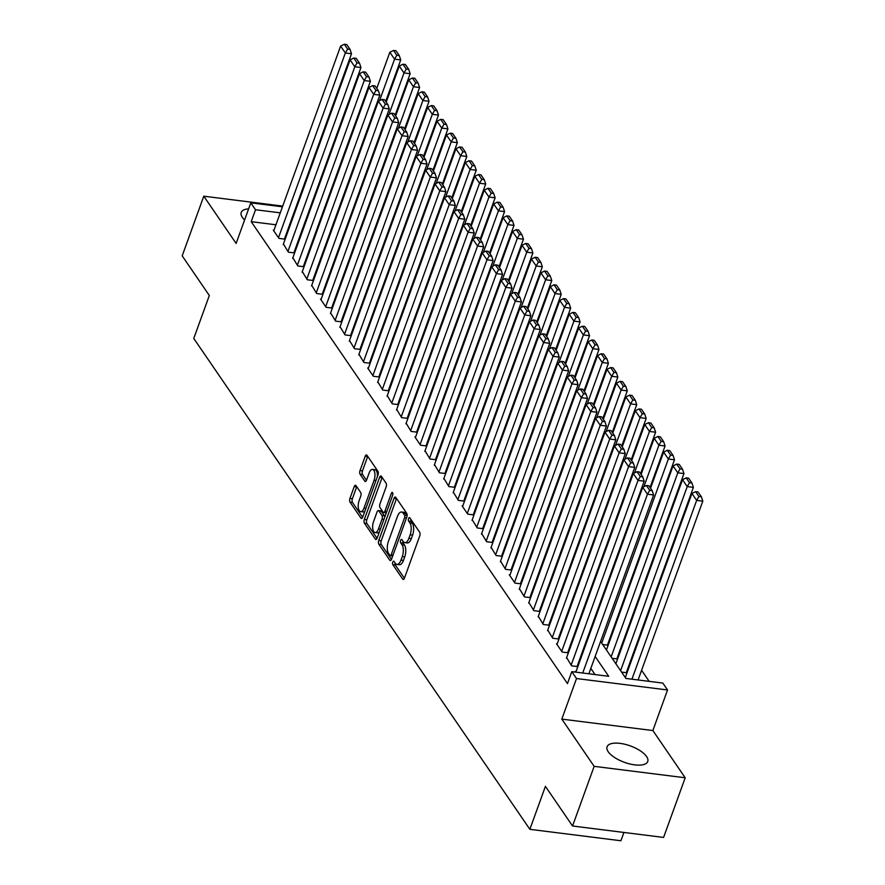 <?xml version="1.0" encoding="UTF-8"?>
<svg xmlns="http://www.w3.org/2000/svg" width="885" height="885" viewBox="0 0 885 885"><rect width="100%" height="100%" fill="white"/><g stroke="black" fill="none" stroke-linecap="round" stroke-linejoin="round"><path stroke-width="1.33" d="M392.796 562.108A1.903 0.852 -82.8 0 0 392.851 564.696L402.697 579.067A2.721 1.217 -82.8 0 0 403.206 579.432A2.721 1.217 -82.8 0 0 404.467 578.082L419.733 535.912A2.721 1.217 -82.8 0 0 419.656 532.217L409.81 517.836A1.903 0.852 -82.8 0 0 409.456 517.592A1.903 0.852 -82.8 0 0 408.571 518.533A1.903 0.852 -82.8 0 0 408.627 521.121L409.899 522.98A8.706 3.905 -82.8 0 1 410.153 534.805L408.881 538.323A8.706 3.905 -82.8 0 1 404.821 542.638A8.706 3.905 -82.8 0 1 403.195 541.487L401.923 539.629A1.903 0.852 -82.8 0 0 401.569 539.374A1.903 0.852 -82.8 0 0 400.684 540.315A1.903 0.852 -82.8 0 0 400.739 542.903L402.011 544.762A8.706 3.905 -82.8 0 1 402.266 556.599L400.993 560.105A8.706 3.905 -82.8 0 1 396.945 564.42A8.706 3.905 -82.8 0 1 395.307 563.269L394.035 561.411A1.903 0.852 -82.8 0 0 393.681 561.156A1.903 0.852 -82.8 0 0 392.796 562.108M395.108 562.971A1.903 0.852 -82.8 0 0 395.307 564.995L404.401 578.27M410.872 519.395A1.903 0.852 -82.8 0 0 411.082 521.431L412.355 523.289L409.899 522.98M402.985 541.189A1.903 0.852 -82.8 0 0 403.195 543.213L404.467 545.072L402.011 544.762M248.63 208.86A21.638 8.717 19.9 0 0 241.229 212.466A21.638 8.717 19.9 0 0 242.379 217.422A21.638 8.717 19.9 0 0 244.603 219.967M608.205 751.719A21.638 8.717 19.9 0 0 629.678 763.921A21.638 8.717 19.9 0 0 647.743 761.498A21.638 8.717 19.9 0 0 646.592 756.542A21.638 8.717 19.9 0 0 625.131 744.329A21.638 8.717 19.9 0 0 607.066 746.763A21.638 8.717 19.9 0 0 608.205 751.719M355.991 485.611A2.721 1.217 -82.8 0 0 355.482 485.257A2.721 1.217 -82.8 0 0 354.221 486.606L349.94 498.432A2.721 1.217 -82.8 0 0 350.017 502.127L360.947 518.101A2.721 1.217 -82.8 0 0 361.456 518.455A2.721 1.217 -82.8 0 0 362.728 517.106L377.983 474.946A2.721 1.217 -82.8 0 0 377.906 471.251L366.976 455.277A2.721 1.217 -82.8 0 0 366.467 454.923A2.721 1.217 -82.8 0 0 365.195 456.273L360.029 470.555A2.721 1.217 -82.8 0 0 360.106 474.249L364.786 481.086A2.721 1.217 -82.8 0 0 365.295 481.451A2.721 1.217 -82.8 0 0 366.556 480.101L369.122 473.01A7.279 3.263 -82.8 0 1 372.508 469.404A7.279 3.263 -82.8 0 1 374.078 480.256L364.034 508.012A7.279 3.263 -82.8 0 1 360.649 511.618A7.279 3.263 -82.8 0 1 359.078 500.777L360.748 496.142A2.721 1.217 -82.8 0 0 360.671 492.447L355.991 485.611M275.943 224.779L251.207 221.67L255.522 209.745L250.798 202.842L282.448 206.813M572.551 826.004L594.156 766.344L685.2 777.771L663.595 837.431L572.551 826.004L545.414 786.367L529.861 829.322L193.771 338.457L209.325 295.502L182.188 255.853L203.782 196.193L236.118 243.419L250.798 202.842M685.2 777.771L652.864 730.545L561.82 719.118L594.156 766.344M561.82 719.118L576.511 678.541L571.787 671.649L608.692 676.284L595.14 656.482M251.207 221.67L567.462 683.585L571.787 671.649M378.758 540.525A2.721 1.217 -82.8 0 0 378.835 544.22L389.765 560.194A2.721 1.217 -82.8 0 0 390.274 560.548A2.721 1.217 -82.8 0 0 391.546 559.198L406.812 517.039A2.721 1.217 -82.8 0 0 406.724 513.344L395.794 497.37A2.721 1.217 -82.8 0 0 395.285 497.016A2.721 1.217 -82.8 0 0 394.024 498.355L378.758 540.525L381.214 540.835A2.721 1.217 -82.8 0 0 381.291 544.529L391.469 559.386M375.362 539.142L364.421 523.179A2.721 1.217 -82.8 0 1 364.343 519.484L379.61 477.314A2.721 1.217 -82.8 0 1 380.871 475.964A2.721 1.217 -82.8 0 1 381.38 476.329L386.059 483.155A2.721 1.217 -82.8 0 1 386.148 486.85L379.953 503.952A2.721 1.217 -82.8 0 0 380.03 507.647L383.139 512.183A2.721 1.217 -82.8 0 0 383.647 512.548A2.721 1.217 -82.8 0 0 384.909 511.198L391.358 493.387A1.903 0.852 -82.8 0 1 392.243 492.447A1.903 0.852 -82.8 0 1 392.652 495.29L377.132 538.157A2.721 1.217 -82.8 0 1 375.871 539.507A2.721 1.217 -82.8 0 1 375.362 539.142L376.446 539.286M282.702 206.094L203.782 196.193M602.696 644.523L608.095 645.198L607.63 644.512M612.132 658.307L617.542 658.993L617.066 658.296M621.58 672.102L626.978 672.777L626.514 672.091M576.08 671.427L575.394 671.339L575.958 672.169M566.643 657.644L571.621 665.83L577.772 666.604L577.297 665.907M557.207 643.849L556.51 643.771L562.174 652.046L568.325 652.809L567.86 652.123M547.76 630.065L552.738 638.251L558.889 639.025L558.413 638.339M538.323 616.281L543.29 624.467L549.441 625.241L548.977 624.544M528.876 602.486L533.854 610.672L540.005 611.447L539.529 610.761M519.44 588.702L524.418 596.888L530.569 597.663L530.093 596.966M510.003 574.907L509.306 574.83L514.97 583.093L521.121 583.868L520.657 583.182M500.556 561.123L505.534 569.309L511.685 570.084L511.209 569.398M491.12 547.339L496.087 555.526L502.237 556.289L501.773 555.603M481.672 533.544L486.65 541.731L492.801 542.505L492.325 541.819M472.236 519.76L477.214 527.947L483.365 528.721L482.889 528.024M462.8 505.966L462.103 505.888L467.767 514.152L473.917 514.926L473.453 514.24M453.352 492.182L458.33 500.368L464.481 501.142L464.005 500.456M443.916 478.398L448.883 486.584L455.034 487.347L454.569 486.661M434.469 464.603L439.447 472.789L445.597 473.563L445.122 472.878M425.032 450.819L430.01 459.005L436.161 459.78L435.685 459.083M415.596 437.024L414.899 436.947L420.563 445.21L426.714 445.985L426.249 445.299M406.149 423.24L411.127 431.426L417.277 432.201L416.802 431.515M396.712 409.456L401.679 417.643L407.841 418.406L407.365 417.72M387.265 395.661L392.243 403.848L398.394 404.622L397.918 403.936M377.829 381.877L382.807 390.064L388.957 390.838L388.482 390.141M368.392 368.083L367.695 368.005L373.359 376.269L379.51 377.043L379.045 376.357M358.945 354.299L363.923 362.485L370.074 363.259L369.598 362.562M349.509 340.515L354.476 348.701L360.637 349.464L360.162 348.778M340.061 326.72L345.039 334.906L351.19 335.68L350.714 334.995M330.625 312.936L335.603 321.122L341.754 321.897L341.278 321.2M321.189 299.141L320.492 299.064L326.156 307.327L332.306 308.102L331.842 307.416M311.741 285.357L316.719 293.543L322.87 294.318L322.394 293.621M302.305 271.573L307.272 279.76L313.434 280.523L312.958 279.837M292.858 257.778L297.836 265.965L303.986 266.739L303.511 266.053M283.421 243.994L288.399 252.181L294.55 252.955L294.074 252.258M595.03 674.569L590.826 668.418M581.899 655.376L581.379 654.635M572.451 641.592L571.942 640.84M563.015 627.808L562.495 627.056M553.567 614.013L553.059 613.261M544.131 600.229L543.622 599.477M534.695 586.434L534.175 585.693M525.247 572.65L524.739 571.898M515.811 558.866L515.291 558.114M506.364 545.072L505.855 544.319M496.927 531.288L496.419 530.535M487.491 517.493L486.971 516.751M478.044 503.709L477.535 502.957M468.608 489.925L468.088 489.173M459.16 476.13L458.651 475.378M449.724 462.346L449.215 461.594M440.287 448.551L439.768 447.81M430.84 434.767L430.331 434.015M421.404 420.983L420.884 420.231M411.956 407.188L411.448 406.436M402.52 393.405L402.011 392.652M393.084 379.61L392.564 378.868M383.636 365.826L383.128 365.074M374.2 352.042L373.68 351.29M364.753 338.247L364.244 337.495M355.316 324.463L354.808 323.711M345.88 310.668L345.36 309.916M336.433 296.884L335.924 296.132M326.996 283.089L326.476 282.348M317.549 269.305L317.04 268.553M308.113 255.522L307.604 254.769M298.676 241.727L298.156 240.974M289.229 227.943L288.72 227.191M273.985 230.2L273.288 230.122L278.952 238.386L285.103 239.16L284.638 238.474M649.17 681.361L641.592 670.299M632.664 657.256L632.144 656.515M623.217 643.472L622.708 642.72M613.781 629.689L613.272 628.936M529.861 829.322L620.905 840.75L623.914 832.453M600.583 641.448L625.916 678.441L662.832 683.076L667.544 689.968L576.511 678.541M652.864 730.545L667.544 689.968M295.502 208.462L296.254 208.55M309.308 210.188L310.06 210.287M323.113 211.924L323.866 212.013M280.268 212.843L255.522 209.745M586.213 643.45L585.704 642.698M576.777 629.655L576.257 628.914M567.329 615.871L566.82 615.119M557.893 602.088L557.373 601.335M548.446 588.293L547.937 587.54M539.009 574.509L538.5 573.757M529.573 560.714L529.053 559.973M520.126 546.93L519.617 546.178M510.689 533.146L510.169 532.394M501.242 519.351L500.733 518.599M491.806 505.567L491.297 504.815M482.369 491.772L481.849 491.031M472.922 477.988L472.413 477.236M463.486 464.194L462.966 463.452M454.038 450.41L453.529 449.657M444.602 436.626L444.093 435.874M435.166 422.831L434.646 422.079M425.718 409.047L425.209 408.295M416.282 395.252L415.762 394.511M406.834 381.468L406.326 380.716M397.398 367.684L396.889 366.932M387.962 353.889L387.442 353.137M378.514 340.106L378.006 339.353M369.078 326.311L368.558 325.569M359.642 312.527L359.122 311.774M350.195 298.743L349.686 297.991M340.758 284.948L340.238 284.196M331.311 271.164L330.802 270.412M321.874 257.369L321.366 256.628M312.438 243.585L311.918 242.833M302.991 229.801L302.482 229.049M293.555 216.006L293.035 215.254M317.361 227.799L317.881 228.54M326.808 241.583L327.317 242.335M336.245 255.367L336.765 256.119M345.692 269.162L346.201 269.914M355.128 282.946L355.637 283.698M364.565 296.74L365.085 297.482M374.012 310.524L374.521 311.277M383.448 324.308L383.968 325.06M392.885 338.103L393.405 338.855M402.332 351.887L402.841 352.639M411.768 365.682L412.288 366.423M421.216 379.466L421.725 380.218M430.652 393.25L431.161 394.002M440.088 407.045L440.608 407.797M449.536 420.829L450.045 421.581M458.972 434.623L459.492 435.365M468.419 448.407L468.928 449.16M477.856 462.191L478.365 462.944M487.292 475.986L487.812 476.738M496.739 489.77L497.248 490.522M506.176 503.565L506.696 504.306M515.623 517.349L516.132 518.101M525.059 531.133L525.568 531.885M534.496 544.928L535.016 545.68M543.943 558.712L544.452 559.464M553.379 572.506L553.899 573.248M562.827 586.29L563.336 587.043M572.263 600.074L572.772 600.827M581.699 613.869L582.219 614.621M591.147 627.653L591.656 628.405M321.675 218.042L320.923 217.953M396.945 564.42L399.401 564.73A8.706 3.905 -82.8 0 0 403.449 560.415L400.993 560.105M404.467 545.072A8.706 3.905 -82.8 0 1 404.722 556.897L403.449 560.415M404.821 542.638L407.288 542.947A8.706 3.905 -82.8 0 0 411.337 538.633L408.881 538.323M412.355 523.289A8.706 3.905 -82.8 0 1 412.609 535.115L411.337 538.633M396.557 498.476A2.721 1.217 -82.8 0 0 396.48 498.664L381.214 540.835M389.942 555.426A1.903 0.852 -82.8 0 0 390.296 555.669A1.903 0.852 -82.8 0 0 391.181 554.729L404.578 517.714A1.903 0.852 -82.8 0 0 404.522 515.136L403.184 513.167A8.706 3.905 -82.8 0 0 401.547 512.017A8.706 3.905 -82.8 0 0 397.498 516.331L388.338 541.631A8.706 3.905 -82.8 0 0 388.592 553.457L389.942 555.426M392.398 555.736A1.903 0.852 -82.8 0 0 392.708 555.979L390.296 555.669M407.111 515.678A1.903 0.852 -82.8 0 0 406.978 515.435L404.522 515.136M401.547 512.017L404.014 512.327A8.706 3.905 -82.8 0 1 405.64 513.477L406.978 515.435M377.065 538.346L366.888 523.489L364.421 523.179M382.143 477.435A2.721 1.217 -82.8 0 0 382.066 477.623L366.81 519.794A2.721 1.217 -82.8 0 0 366.888 523.489M383.647 512.548L386.103 512.857A2.721 1.217 -82.8 0 0 386.302 512.846M373.525 521.696A7.279 3.263 -82.8 0 0 375.096 532.549A7.279 3.263 -82.8 0 0 378.481 528.942L382.032 519.163A2.721 1.217 -82.8 0 0 381.944 515.468L378.846 510.933A2.721 1.217 -82.8 0 0 378.337 510.568A2.721 1.217 -82.8 0 0 377.065 511.917L373.525 521.696M375.096 532.549L377.563 532.858A7.279 3.263 -82.8 0 0 379.344 532.04M384.787 517.006A2.721 1.217 -82.8 0 0 384.411 515.778L381.944 515.468M378.337 510.568L380.793 510.877A2.721 1.217 -82.8 0 1 381.302 511.242L384.411 515.778M360.649 511.618L363.104 511.928A7.279 3.263 -82.8 0 0 364.897 511.11M377.375 476.639A7.279 3.263 -82.8 0 0 374.974 469.714L372.508 469.404M367.74 456.383A2.721 1.217 -82.8 0 0 367.662 456.572L362.485 470.864A2.721 1.217 -82.8 0 0 362.562 474.559L366.49 480.29M356.755 486.728A2.721 1.217 -82.8 0 0 356.677 486.916L352.396 498.742A2.721 1.217 -82.8 0 0 352.473 502.437L362.651 517.305M638.085 679.968L702.812 501.153L696.661 500.39L631.934 679.204M625.308 677.556L691.948 493.487L695.621 491.651L698.929 496.485L701.385 496.795L698.077 491.96L695.621 491.651M698.929 496.485L696.661 500.39L691.948 493.487M701.385 496.795L702.812 501.153M575.869 672.036L642.731 487.314L647.455 494.206L653.606 494.98L652.179 490.611L648.871 485.788L646.404 485.478L649.712 490.301L652.179 490.611M588.879 673.795L653.606 494.98M582.728 673.02L647.455 494.206L649.712 490.301M646.404 485.478L642.731 487.314M626.292 672.688L693.375 487.369L687.225 486.595L620.595 670.664M615.871 663.772L682.501 479.703L686.185 477.867L689.481 482.69L691.948 483L688.641 478.177L686.185 477.867M689.481 482.69L687.225 486.595L682.501 479.703M691.948 483L693.375 487.369M616.845 658.905L683.939 473.586L677.788 472.811L611.148 656.88M606.435 649.988L673.065 465.919L676.737 464.083L680.045 468.906L682.501 469.216L679.204 464.393L676.737 464.083M680.045 468.906L677.788 472.811L673.065 465.919M682.501 469.216L683.939 473.586M607.409 645.121L674.492 459.791L668.341 459.016L601.711 643.085M650.552 488.243L663.617 452.124L667.301 450.288L670.609 455.111L673.065 455.421L669.757 450.598L667.301 450.288M670.609 455.111L668.341 459.016L663.617 452.124M673.065 455.421L674.492 459.791M650.033 487.491L665.055 446.007L658.905 445.232L643.871 486.739M641.105 474.448L654.181 438.341L657.854 436.504L661.161 441.327L663.628 441.637L660.321 436.814L657.854 436.504M661.161 441.327L658.905 445.232L654.181 438.341M663.628 441.637L665.055 446.007M566.422 658.241L633.295 473.53L638.008 480.422L644.158 481.197L642.731 476.827L639.424 471.993L636.968 471.694L640.275 476.517L642.731 476.827M577.075 666.516L644.158 481.197M571.146 665.144L638.008 480.422L640.275 476.517M636.968 471.694L633.295 473.53M556.986 644.457L623.848 459.735L628.571 466.627L634.722 467.402L633.295 463.032L629.987 458.209L627.531 457.899L630.828 462.722L633.295 463.032M567.639 652.721L634.722 467.402M561.698 651.349L628.571 466.627L630.828 462.722M627.531 457.899L623.848 459.735M547.538 630.673L614.411 445.952L619.135 452.843L625.286 453.618L623.848 449.248L620.551 444.425L618.084 444.115L621.392 448.938L623.848 449.248M558.192 638.937L625.286 453.618M552.262 637.565L619.135 452.843L621.392 448.938M618.084 444.115L614.411 445.952M538.102 616.878L604.975 432.157L609.688 439.06L615.838 439.823L614.411 435.464L611.104 430.63L608.648 430.32L611.955 435.154L614.411 435.464M548.755 625.153L615.838 439.823M542.826 623.77L609.688 439.06L611.955 435.154M608.648 430.32L604.975 432.157M640.596 473.707L655.608 432.212L649.457 431.449L634.434 472.955M631.669 460.665L644.745 424.546L648.417 422.709L651.725 427.543L654.181 427.853L650.873 423.019L648.417 422.709M651.725 427.543L649.457 431.449L644.745 424.546M654.181 427.853L655.608 432.212M528.666 603.094L595.528 418.373L600.251 425.265L606.402 426.039L604.975 421.669L601.667 416.846L599.2 416.536L602.508 421.36L604.975 421.669M539.319 611.358L606.402 426.039M533.378 609.986L600.251 425.265L602.508 421.36M599.2 416.536L595.528 418.373M631.16 459.912L646.172 418.428L640.021 417.654L624.998 459.171M622.232 446.881L635.297 410.762L638.981 408.925L642.278 413.749L644.745 414.058L641.437 409.235L638.981 408.925M642.278 413.749L640.021 417.654L635.297 410.762M644.745 414.058L646.172 418.428M519.218 589.299L586.091 404.589L590.804 411.481L596.955 412.255L595.528 407.885L592.231 403.051L589.764 402.752L593.072 407.576L595.528 407.885M529.872 597.574L596.955 412.255M523.942 596.202L590.804 411.481L593.072 407.576M589.764 402.752L586.091 404.589M621.712 446.128L636.735 404.644L630.585 403.87L615.551 445.376M612.785 433.086L625.861 396.978L629.534 395.141L632.841 399.965L635.297 400.274L632.001 395.451L629.534 395.141M632.841 399.965L630.585 403.87L625.861 396.978M635.297 400.274L636.735 404.644M509.782 575.515L576.644 390.794L581.368 397.686L587.518 398.46L586.091 394.091L582.784 389.267L580.328 388.957L583.624 393.781L586.091 394.091M520.435 583.779L587.518 398.46M514.506 582.407L581.368 397.686L583.624 393.781M580.328 388.957L576.644 390.794M612.276 432.334L627.288 390.849L621.137 390.075L606.114 431.592M603.349 419.302L616.425 383.183L620.097 381.346L623.405 386.17L625.861 386.479L622.553 381.656L620.097 381.346M623.405 386.17L621.137 390.075L616.425 383.183M625.861 386.479L627.288 390.849M500.335 561.732L567.208 377.01L571.931 383.902L578.082 384.676L576.644 380.307L573.347 375.483L570.88 375.174L574.188 379.997L576.644 380.307M510.988 569.995L578.082 384.676M505.058 568.624L571.931 383.902L574.188 379.997M570.88 375.174L567.208 377.01M602.829 418.55L617.852 377.065L611.701 376.291L596.667 417.797M593.901 405.507L606.977 369.399L610.65 367.563L613.958 372.386L616.425 372.696L613.117 367.872L610.65 367.563M613.958 372.386L611.701 376.291L606.977 369.399M616.425 372.696L617.852 377.065M490.898 547.937L557.771 363.215L562.484 370.118L568.635 370.881L567.208 366.512L563.9 361.688L561.444 361.379L564.752 366.213L567.208 366.512M501.552 556.211L568.635 370.881M495.622 554.829L562.484 370.118L564.752 366.213M561.444 361.379L557.771 363.215M593.392 404.766L608.404 363.27L602.254 362.507L587.231 404.014M584.465 391.723L597.541 355.604L601.214 353.768L604.521 358.602L606.977 358.912L603.67 354.077L601.214 353.768M604.521 358.602L602.254 362.507L597.541 355.604M606.977 358.912L608.404 363.27M481.462 534.153L548.324 349.431L553.048 356.323L559.198 357.098L557.771 352.728L554.464 347.905L551.997 347.595L555.304 352.418L557.771 352.728M492.115 542.416L559.198 357.098M486.175 541.045L553.048 356.323L555.304 352.418M551.997 347.595L548.324 349.431M583.956 390.971L598.968 349.486L592.817 348.712L577.794 390.23M575.029 377.928L588.094 341.82L591.777 339.984L595.074 344.807L597.541 345.117L594.233 340.294L591.777 339.984M595.074 344.807L592.817 348.712L588.094 341.82M597.541 345.117L598.968 349.486M472.015 520.358L538.888 335.647L543.6 342.539L549.762 343.314L548.324 338.944L545.027 334.11L542.56 333.811L545.868 338.634L548.324 338.944M482.668 528.633L549.762 343.314M476.738 527.261L543.6 342.539L545.868 338.634M542.56 333.811L538.888 335.647M574.509 377.187L589.532 335.703L583.381 334.928L568.347 376.435M565.581 364.144L578.657 328.036L582.33 326.2L585.638 331.023L588.094 331.333L584.797 326.499L582.33 326.2M585.638 331.023L583.381 334.928L578.657 328.036M588.094 331.333L589.532 335.703M462.578 506.574L529.44 321.852L534.164 328.744L540.315 329.519L538.888 325.149L535.58 320.326L533.124 320.016L536.421 324.839L538.888 325.149M473.232 514.838L540.315 329.519M467.302 513.466L534.164 328.744L536.421 324.839M533.124 320.016L529.44 321.852M565.072 363.392L580.084 321.908L573.934 321.133L558.911 362.651M556.145 350.36L569.221 314.241L572.894 312.405L576.201 317.228L578.657 317.538L575.35 312.715L572.894 312.405M576.201 317.228L573.934 321.133L569.221 314.241M578.657 317.538L580.084 321.908M555.625 349.608L570.648 308.124L564.497 307.349L549.474 348.856M546.698 336.565L559.774 300.458L563.446 298.621L566.754 303.444L569.221 303.754L565.913 298.931L563.446 298.621M566.754 303.444L564.497 307.349L559.774 300.458M569.221 303.754L570.648 308.124M546.189 335.813L561.212 294.329L555.05 293.566L540.027 335.072M537.261 322.782L550.337 286.663L554.01 284.826L557.318 289.66L559.774 289.97L556.477 285.136L554.01 284.826M557.318 289.66L555.05 293.566L550.337 286.663M559.774 289.97L561.212 294.329M536.752 322.029L551.764 280.545L545.614 279.771L530.591 321.277M527.825 308.987L540.89 272.879L544.574 271.042L547.87 275.866L550.337 276.175L547.03 271.352L544.574 271.042M547.87 275.866L545.614 279.771L540.89 272.879M550.337 276.175L551.764 280.545M527.305 308.245L542.328 266.761L536.177 265.987L521.143 307.493M518.378 295.203L531.454 259.095L535.126 257.258L538.434 262.082L540.89 262.391L537.593 257.557L535.126 257.258M538.434 262.082L536.177 265.987L531.454 259.095M540.89 262.391L542.328 266.761M517.869 294.451L532.881 252.966L526.73 252.192L511.707 293.709M508.941 281.419L522.017 245.3L525.69 243.464L528.998 248.287L531.454 248.596L528.146 243.773L525.69 243.464M528.998 248.287L526.73 252.192L522.017 245.3M531.454 248.596L532.881 252.966M508.421 280.667L523.444 239.182L517.294 238.408L502.271 279.914M499.494 267.624L512.57 231.516L516.254 229.68L519.55 234.503L522.017 234.813L518.71 229.989L516.254 229.68M519.55 234.503L517.294 238.408L512.57 231.516M522.017 234.813L523.444 239.182M498.985 266.872L514.008 225.387L507.846 224.624L492.823 266.131M490.058 253.84L503.134 217.721L506.806 215.885L510.114 220.719L512.57 221.018L509.273 216.194L506.806 215.885M510.114 220.719L507.846 224.624L503.134 217.721M512.57 221.018L514.008 225.387M489.549 253.088L504.561 211.603L498.41 210.829L483.387 252.336M480.621 240.045L493.686 203.937L497.37 202.101L500.667 206.924L503.134 207.234L499.826 202.411L497.37 202.101M500.667 206.924L498.41 210.829L493.686 203.937M503.134 207.234L504.561 211.603M480.101 239.304L495.124 197.82L488.974 197.045L473.94 238.552M471.174 226.261L484.25 190.153L487.923 188.317L491.23 193.14L493.686 193.45L490.39 188.616L487.923 188.317M491.23 193.14L488.974 197.045L484.25 190.153M493.686 193.45L495.124 197.82M470.665 225.509L485.677 184.025L479.526 183.25L464.503 224.768M461.738 212.477L474.814 176.358L478.486 174.522L481.794 179.345L484.25 179.655L480.942 174.832L478.486 174.522M481.794 179.345L479.526 183.25L474.814 176.358M484.25 179.655L485.677 184.025M461.218 211.725L476.241 170.241L470.09 169.466L455.067 210.973M452.29 198.682L465.366 162.575L469.05 160.738L472.347 165.561L474.814 165.871L471.506 161.048L469.05 160.738M472.347 165.561L470.09 169.466L465.366 162.575M474.814 165.871L476.241 170.241M451.781 197.93L466.804 156.446L460.642 155.683L445.62 197.189M442.854 184.899L455.93 148.78L459.603 146.943L462.91 151.777L465.366 152.076L462.07 147.253L459.603 146.943M462.91 151.777L460.642 155.683L455.93 148.78M465.366 152.076L466.804 156.446M442.345 184.146L457.357 142.662L451.206 141.888L436.183 183.394M433.418 171.104L446.483 134.996L450.166 133.159L453.463 137.983L455.93 138.292L452.622 133.469L450.166 133.159M453.463 137.983L451.206 141.888L446.483 134.996M455.93 138.292L457.357 142.662M432.898 170.362L447.921 128.878L441.77 128.104L426.736 169.61M423.97 157.32L437.046 121.212L440.719 119.364L444.027 124.199L446.483 124.508L443.186 119.674L440.719 119.364M444.027 124.199L441.77 128.104L437.046 121.212M446.483 124.508L447.921 128.878M423.461 156.568L438.473 115.083L432.322 114.309L417.3 155.826M414.534 143.536L427.61 107.417L431.283 105.58L434.59 110.404L437.046 110.713L433.738 105.89L431.283 105.58M434.59 110.404L432.322 114.309L427.61 107.417M437.046 110.713L438.473 115.083M414.014 142.784L429.037 101.299L422.886 100.525L407.863 142.031M405.087 129.741L418.162 93.633L421.846 91.797L425.143 96.62L427.61 96.93L424.302 92.106L421.846 91.797M425.143 96.62L422.886 100.525L418.162 93.633M427.61 96.93L429.037 101.299M404.578 128.989L419.601 87.504L413.45 86.741L398.416 128.248M395.65 115.957L408.726 79.838L412.399 78.002L415.707 82.836L418.162 83.135L414.866 78.311L412.399 78.002M415.707 82.836L413.45 86.741L408.726 79.838M418.162 83.135L419.601 87.504M395.141 115.205L410.153 73.721L404.002 72.946L388.98 114.453M386.214 102.162L399.279 66.054L402.963 64.218L406.259 69.041L408.726 69.351L405.418 64.528L402.963 64.218M406.259 69.041L404.002 72.946L399.279 66.054M408.726 69.351L410.153 73.721M385.694 101.421L400.717 59.937L394.566 59.162L379.532 100.669M376.767 88.378L389.842 52.259L393.515 50.423L396.823 55.257L399.279 55.567L395.982 50.733L393.515 50.423M396.823 55.257L394.566 59.162L389.842 52.259M399.279 55.567L400.717 59.937M453.131 492.79L520.004 308.069L524.728 314.96L530.878 315.735L529.44 311.365L526.144 306.542L523.677 306.232L526.984 311.055L529.44 311.365M463.784 501.054L530.878 315.735M457.855 499.682L524.728 314.96L526.984 311.055M523.677 306.232L520.004 308.069M443.695 478.995L510.568 294.274L515.28 301.177L521.431 301.94L520.004 297.57L516.696 292.747L514.24 292.437L517.548 297.272L520.004 297.57M454.348 487.27L521.431 301.94M448.418 485.887L515.28 301.177L517.548 297.272M514.24 292.437L510.568 294.274M434.258 465.211L501.12 280.49L505.844 287.382L511.995 288.156L510.568 283.786L507.26 278.963L504.804 278.653L508.101 283.477L510.568 283.786M444.912 473.475L511.995 288.156M438.971 472.103L505.844 287.382L508.101 283.477M504.804 278.653L501.12 280.49M424.811 451.416L491.684 266.706L496.397 273.598L502.558 274.372L501.12 270.002L497.824 265.168L495.357 264.858L498.664 269.693L501.12 270.002M435.464 459.691L502.558 274.372M429.535 458.319L496.397 273.598L498.664 269.693M495.357 264.858L491.684 266.706M415.375 437.632L482.236 252.911L486.96 259.803L493.111 260.577L491.684 256.207L488.376 251.384L485.92 251.075L489.217 255.898L491.684 256.207M426.028 445.896L493.111 260.577M420.098 444.524L486.96 259.803L489.217 255.898M485.92 251.075L482.236 252.911M405.927 423.849L472.8 239.127L477.524 246.019L483.675 246.793L482.236 242.424L478.94 237.6L476.473 237.291L479.781 242.114L482.236 242.424M416.592 432.112L483.675 246.793M410.651 430.741L477.524 246.019L479.781 242.114M476.473 237.291L472.8 239.127M396.491 410.054L463.364 225.332L468.077 232.235L474.227 232.998L472.8 228.629L469.492 223.805L467.037 223.496L470.344 228.33L472.8 228.629M407.144 418.328L474.227 232.998M401.215 416.946L468.077 232.235L470.344 228.33M467.037 223.496L463.364 225.332M387.055 396.27L453.916 211.548L458.64 218.44L464.791 219.214L463.364 214.845L460.056 210.022L457.6 209.712L460.897 214.535L463.364 214.845M397.708 404.534L464.791 219.214M391.767 403.162L458.64 218.44L460.897 214.535M457.6 209.712L453.916 211.548M377.607 382.475L444.48 197.753L449.204 204.656L455.355 205.42L453.916 201.061L450.62 196.227L448.153 195.917L451.461 200.751L453.916 201.061M388.261 390.75L455.355 205.42M382.331 389.367L449.204 204.656L451.461 200.751M448.153 195.917L444.48 197.753M368.171 368.691L435.033 183.969L439.756 190.861L445.907 191.636L444.48 187.266L441.173 182.443L438.717 182.133L442.013 186.956L444.48 187.266M378.824 376.955L445.907 191.636M372.895 375.583L439.756 190.861L442.013 186.956M438.717 182.133L435.033 183.969M358.724 354.896L425.596 170.185L430.32 177.077L436.471 177.852L435.033 173.482L431.736 168.659L429.269 168.349L432.577 173.172L435.033 173.482M369.388 363.171L436.471 177.852M363.447 361.799L430.32 177.077L432.577 173.172M429.269 168.349L425.596 170.185M349.287 341.112L416.16 156.391L420.873 163.282L427.024 164.057L425.596 159.687L422.289 154.864L419.833 154.554L423.141 159.377L425.596 159.687M359.941 349.387L427.024 164.057M354.011 348.004L420.873 163.282L423.141 159.377M419.833 154.554L416.16 156.391M339.851 327.328L406.713 142.607L411.437 149.499L417.587 150.273L416.16 145.903L412.852 141.08L410.397 140.77L413.693 145.594L416.16 145.903M350.504 335.592L417.587 150.273M344.564 334.22L411.437 149.499L413.693 145.594M410.397 140.77L406.713 142.607M330.404 313.533L397.276 128.812L402 135.715L408.151 136.478L406.713 132.119L403.416 127.285L400.949 126.975L404.257 131.81L406.713 132.119M341.057 321.808L408.151 136.478M335.127 320.425L402 135.715L404.257 131.81M400.949 126.975L397.276 128.812M320.967 299.749L387.829 115.028L392.553 121.92L398.704 122.694L397.276 118.324L393.969 113.501L391.513 113.191L394.81 118.015L397.276 118.324M331.621 308.013L398.704 122.694M325.691 306.641L392.553 121.92L394.81 118.015M391.513 113.191L387.829 115.028M311.531 285.955L378.393 101.244L383.116 108.136L389.267 108.91L387.84 104.541L384.533 99.717L382.066 99.408L385.373 104.231L387.84 104.541M322.184 294.229L389.267 108.91M316.244 292.858L383.116 108.136L385.373 104.231M382.066 99.408L378.393 101.244M302.084 272.171L368.956 87.449L373.669 94.341L379.82 95.115L378.393 90.746L375.085 85.922L372.629 85.613L375.937 90.436L378.393 90.746M312.737 280.445L379.82 95.115M306.807 279.063L373.669 94.341L375.937 90.436M372.629 85.613L368.956 87.449M292.647 258.387L359.509 73.665L364.233 80.557L370.384 81.331L368.956 76.962L365.649 72.139L363.193 71.829L366.49 76.652L368.956 76.962M303.301 266.65L370.384 81.331M297.36 265.279L364.233 80.557L366.49 76.652M363.193 71.829L359.509 73.665M283.2 244.592L350.073 59.87L354.797 66.773L360.947 67.537L359.509 63.178L356.212 58.344L353.746 58.034L357.053 62.868L359.509 63.178M293.853 252.867L360.947 67.537M287.924 251.484L354.797 66.773L357.053 62.868M353.746 58.034L350.073 59.87M273.764 230.808L340.625 46.086L345.349 52.978L351.5 53.753L350.073 49.383L346.765 44.56L344.309 44.25L347.606 49.073L350.073 49.383M284.417 239.072L351.5 53.753M278.487 237.7L345.349 52.978L347.606 49.073M344.309 44.25L340.625 46.086M395.307 564.995L392.851 564.696M411.082 521.431L408.627 521.121M403.195 543.213L400.739 542.903M404.722 556.897L402.266 556.599M412.609 535.115L410.153 534.805M403.781 579.21L402.697 579.067M396.48 498.664L394.024 498.355M390.86 560.327L389.765 560.194M381.291 544.529L378.835 544.22M393.073 554.972L391.181 554.729M406.469 517.957L404.578 517.714M405.64 513.477L403.184 513.167M366.81 519.794L364.343 519.484M382.066 477.623L379.61 477.314M386.811 511.43L384.909 511.198M392.863 493.587L391.358 493.387M380.384 529.175L378.481 528.942M383.924 519.395L382.032 519.163M381.302 511.242L378.846 510.933M365.936 508.255L364.034 508.012M375.981 480.489L374.078 480.256M365.881 481.23L364.786 481.086M362.562 474.559L360.106 474.249M362.485 470.864L360.029 470.555M367.662 456.572L365.195 456.273M362.042 518.234L360.947 518.101M352.473 502.437L350.017 502.127M352.396 498.742L349.94 498.432M356.677 486.916L354.221 486.606"/></g></svg>
